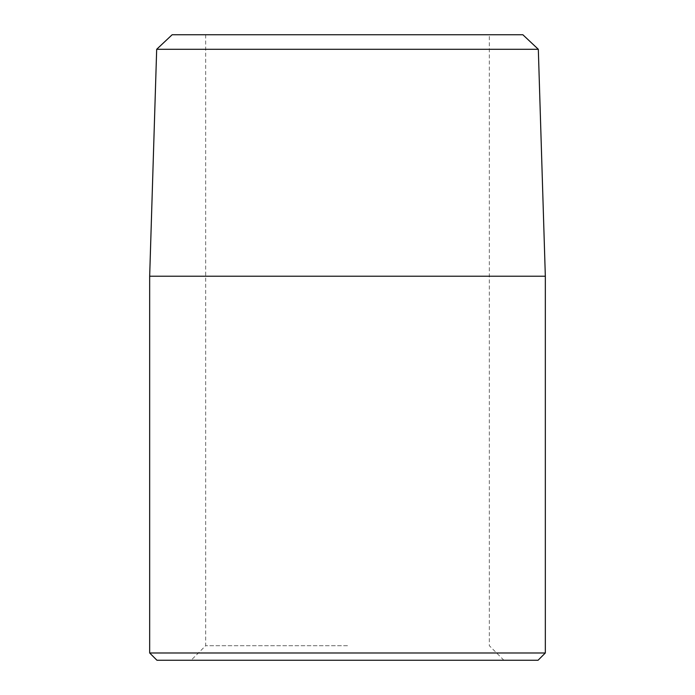 <?xml version="1.0" encoding="UTF-8"?>
<svg xmlns="http://www.w3.org/2000/svg" width="695" height="695" viewBox="0 0 695 695"><rect width="100%" height="100%" fill="white"/><g stroke="black" fill="none" stroke-linecap="round" stroke-linejoin="round"><path stroke-width="0.52" stroke-dasharray="3.48 2.61" d="M156.94 660.25L538.06 660.25M545.332 652.979L149.668 652.979M347.5 645.707L205.668 645.707L347.5 645.707M522.857 34.75L172.143 34.75M156.679 49.293L538.321 49.293M545.332 276.219L149.668 276.219M347.5 34.75L489.332 34.75L347.5 34.75M347.5 660.25L503.875 660.25L347.5 660.25M205.668 34.75L205.668 645.707L191.125 660.25M503.875 660.25L489.332 645.707L489.332 34.75"/><path stroke-width="1.04" d="M545.332 652.979L538.06 660.25L156.94 660.25L149.668 652.979L545.332 652.979L545.332 276.219L149.668 276.219L149.668 652.979M156.679 49.293L172.143 34.75L522.857 34.75L538.321 49.293L156.679 49.293L149.668 276.219M538.321 49.293L545.332 276.219"/></g></svg>
